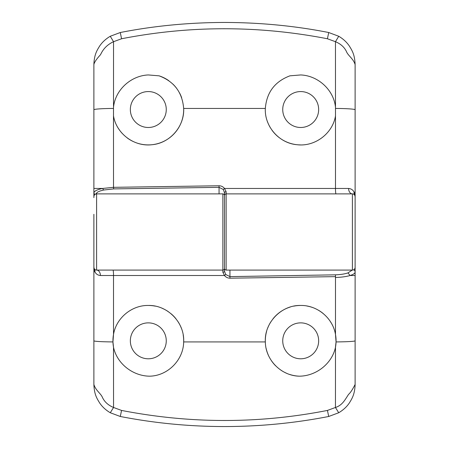 <?xml version="1.0" encoding="UTF-8"?>
<svg xmlns="http://www.w3.org/2000/svg" width="449" height="449" viewBox="0 0 449 449"><rect width="100%" height="100%" fill="white"/><g stroke="black" fill="none" stroke-linecap="round" stroke-linejoin="round"><path stroke-width="0.67" d="M282.735 340.83A17.96 17.96 0 0 1 300.695 322.87A17.96 17.96 0 0 1 318.655 340.83A17.96 17.96 0 0 1 300.695 358.79A17.96 17.96 0 0 1 282.735 340.83M130.345 340.83A17.96 17.96 0 0 1 148.305 322.87A17.96 17.96 0 0 1 166.265 340.83A17.96 17.96 0 0 1 148.305 358.79A17.96 17.96 0 0 1 130.345 340.83M93.88 214.296C93.88 191.033 93.88 191.033 93.88 214.296L93.88 267.357A2.722 2.722 0 0 0 96.602 270.079L96.602 193.884L222.867 193.884L222.867 270.079A1.633 1.633 0 0 0 224.5 268.446L224.5 213.752M265.32 340.83A35.376 35.376 0 0 1 266.594 331.418M267.711 328.039A35.376 35.376 0 0 1 270.904 321.753M272.975 318.857A35.376 35.376 0 0 1 290.239 307.037M293.685 306.156A35.376 35.376 0 0 1 300.695 305.455C317.308 305.163 332.754 318.004 335.482 334.421A35.376 35.376 0 0 1 335.369 347.835C331.609 364.083 315.877 376.043 299.365 376.183A35.376 35.376 0 0 1 289.599 374.421M306.824 305.994A35.376 35.376 0 0 1 312.729 307.565M318.302 310.147A35.376 35.376 0 0 1 323.314 313.632M327.68 317.959A35.376 35.376 0 0 1 331.21 322.943M183.175 334.859A35.376 35.376 0 0 1 183.663 341.919C183.467 359.997 167.763 375.869 149.635 376.183C133.123 376.026 117.413 364.117 113.631 347.835A35.376 35.376 0 0 1 113.518 334.421C116.229 318.038 131.697 305.152 148.305 305.455A35.376 35.376 0 0 1 155.315 306.156M162.078 308.25A35.376 35.376 0 0 1 168.268 311.628M171.103 313.778A35.376 35.376 0 0 1 176.014 318.841M178.085 321.731A35.376 35.376 0 0 1 181.284 328.028M355.12 267.413L355.12 275.523L350.074 275.518C346.185 276.657 341.324 277.302 335.482 277.465L335.482 334.421L336.054 341.919L335.369 347.835M148.305 305.455C167.55 304.927 184.786 322.601 183.663 341.919L265.337 341.919C264.203 322.646 281.439 304.916 300.695 305.455M93.88 340.797L93.88 384.428C95.704 390.652 100.89 393.391 102.529 397.623C104.651 402.007 108.327 405.295 113.552 407.484L113.518 347.245L112.946 341.919L113.518 334.421L113.518 275.506L100.413 275.512C97.747 275.237 95.901 273.969 94.891 271.712L93.88 267.357L93.88 340.797A21.771 1.128 180 0 0 112.946 341.919M355.12 275.523L355.12 384.428C354.811 394.43 351.932 398.751 349.356 402.949C346.774 406.8 343.232 410.066 338.726 412.743L328.719 416.481C294.415 423.166 259.674 426.528 224.5 426.55C189.422 426.533 154.686 423.177 120.281 416.481L110.274 412.743C105.807 410.105 102.265 406.845 99.644 402.949C96.9 398.42 94.268 394.576 93.88 384.428M352.252 270.079L347.981 272.902C344.737 273.997 340.566 274.636 335.482 274.827L229.944 276.618L225.735 274.507L224.5 271.247L224.5 268.446C224.421 269.248 224.966 269.793 226.133 270.079L226.133 193.884A1.633 1.633 0 0 0 224.5 195.517L224.5 250.216M224.5 271.247A1.633 0.988 -0 0 1 222.867 272.234L222.867 270.079L96.602 270.079A2.722 2.722 0 0 1 93.88 267.357L94.301 268.811A5.444 4.686 147.8 0 1 94.891 271.712L93.88 271.712M110.274 412.743L113.552 407.484L121.567 410.431L120.281 416.481M328.719 416.481L327.428 410.431C259.062 423.839 190.443 423.839 121.567 410.431M338.726 412.743L335.448 407.484L327.428 410.431M355.12 384.428C352.572 389.507 350.383 392.83 348.553 394.385L346.471 397.623C344.052 401.423 341.206 405.643 335.448 407.484L335.482 347.245M353.722 269.737A2.722 2.615 0 0 1 355.12 272.021C355.08 273.323 353.397 274.491 350.074 275.518L347.981 272.902M229.944 270.079L229.95 278.195L335.482 276.64L335.482 275.057M335.482 277.465L335.482 276.64M286.484 373.226A35.376 35.376 0 0 1 280.709 370.021M275.607 365.778A35.376 35.376 0 0 1 271.415 360.682M268.216 354.856A35.376 35.376 0 0 1 266.173 348.564M113.631 347.835L113.518 347.245M299.365 376.183C281.327 375.869 265.533 360.087 265.337 341.919M96.602 270.079A5.444 3.811 -90 0 1 100.413 275.512M229.95 278.195C227.722 278.144 225.892 277.252 224.472 275.506L225.735 274.507M222.867 272.234L224.472 275.506L113.518 275.506A5.444 0.533 90 0 0 112.98 270.079M335.51 115.791A35.376 35.376 0 0 1 335.487 115.937L335.482 188.457L348.587 188.457C351.253 188.732 353.099 190 354.109 192.256L355.12 196.606A2.722 2.722 0 0 0 352.398 193.884L352.398 270.079A2.722 2.722 0 0 0 355.12 267.357L355.12 64.572C353.329 58.578 348.014 55.693 346.437 51.534C344.332 47.151 340.673 43.873 335.459 41.701L335.487 115.937C332.625 133.617 314.822 146.963 297.019 144.713C279.149 143.265 264.366 126.405 265.337 108.439C266.644 92.387 274.844 81.516 289.936 75.83L300.695 74.949C318.032 75.606 333.764 89.907 335.487 107.232M93.88 197.633L93.88 64.572C94.189 54.542 97.102 50.187 99.667 46.017C102.254 42.184 105.784 38.928 110.263 36.262L120.281 32.519C153.895 25.896 188.631 22.54 224.5 22.45C260.369 22.54 295.111 25.896 328.719 32.519L338.737 36.262C343.176 38.889 346.707 42.139 349.333 46.017C352.067 50.513 354.732 54.396 355.12 64.572M148.305 127.488A17.96 17.96 0 0 1 130.345 109.528A17.96 17.96 0 0 1 148.305 91.568A17.96 17.96 0 0 1 166.265 109.528A17.96 17.96 0 0 1 148.305 127.488M300.695 127.488A17.96 17.96 0 0 1 282.735 109.528A17.96 17.96 0 0 1 300.695 91.568A17.96 17.96 0 0 1 318.655 109.528A17.96 17.96 0 0 1 300.695 127.488M352.398 270.079L226.133 270.079M265.337 108.439L183.663 108.439C184.64 126.354 169.89 143.259 151.998 144.713C134.212 146.963 116.386 133.662 113.513 115.937A35.376 35.376 0 0 1 113.49 115.791L113.513 107.232C115.292 89.839 130.923 75.651 148.305 74.949L159.064 75.83C174.111 81.46 182.316 92.331 183.663 108.439A35.376 35.376 0 0 1 135.778 142.614M132.736 141.295A35.376 35.376 0 0 1 127.129 137.865M122.235 133.437A35.376 35.376 0 0 1 118.267 128.206M300.314 144.904A35.376 35.376 0 0 1 281.568 139.285M278.857 137.36A35.376 35.376 0 0 1 272.004 130.227M270.186 127.437A35.376 35.376 0 0 1 267.396 121.466M95.615 194.075L97.641 192.065L100.228 190.937L103.59 190.028L113.676 188.906L219.056 187.345L223.265 189.461L224.5 192.722L224.5 195.517C224.579 194.714 224.034 194.17 222.867 193.884M354.878 195.489L355.12 196.606L354.699 195.158A5.444 4.686 -32.2 0 1 354.109 192.256L355.12 192.256M338.737 36.262L335.459 41.701L327.433 38.76L328.719 32.519M120.281 32.519L121.567 38.76C189.972 25.419 258.59 25.419 327.433 38.76M110.263 36.262L113.541 41.701L121.567 38.76M93.88 64.572C94.256 62.389 96.479 59.088 100.554 54.666C103.236 48.761 107.569 44.44 113.541 41.701L113.513 107.232M93.88 188.445L102.613 188.457L113.518 187.328L113.49 115.791M94.862 194.518L93.88 193.081C94.009 191.195 96.917 189.658 102.613 188.457L103.59 190.028M219.056 193.884L219.05 185.768L113.518 187.328L113.676 188.906M348.587 188.457A5.444 3.811 90 0 0 352.398 193.884L226.133 193.884L226.133 191.734A1.633 0.988 180 0 0 224.5 192.722M159.064 75.83A35.376 35.376 0 0 1 168.745 80.657M172.932 84.131A35.376 35.376 0 0 1 176.519 88.184M179.46 92.769A35.376 35.376 0 0 1 181.654 97.719M219.05 185.768C221.278 185.819 223.108 186.717 224.528 188.457L223.265 189.461M226.133 191.734L224.528 188.457L335.482 188.457A5.444 0.533 -90 0 0 336.02 193.884M355.12 340.797A21.771 1.128 180 0 1 336.054 341.919M335.605 108.439A21.771 1.347 0 0 1 355.12 109.781M93.88 109.781A21.771 1.347 0 0 1 113.395 108.439M96.602 193.884C94.958 194.052 94.049 194.961 93.88 196.606M94.122 268.48L93.88 267.357"/></g></svg>
